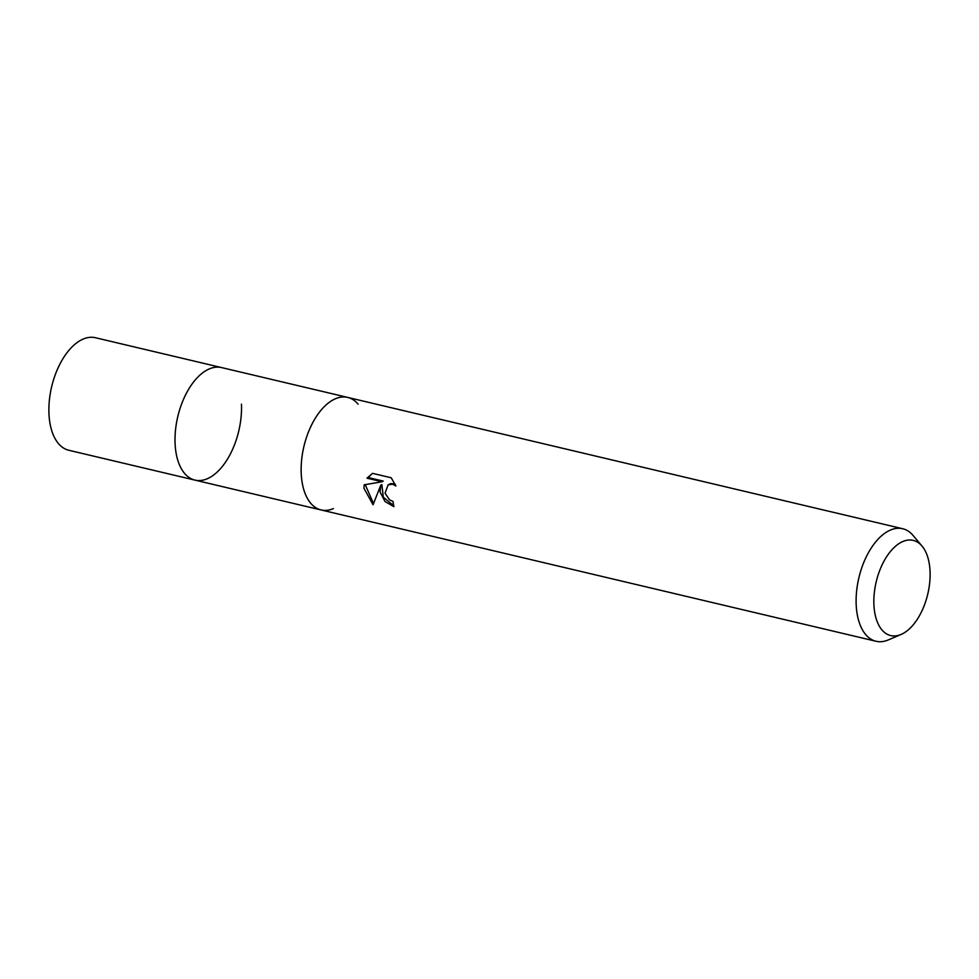 <?xml version="1.0" encoding="UTF-8"?>
<svg xmlns="http://www.w3.org/2000/svg" width="979" height="979" viewBox="0 0 979 979"><rect width="100%" height="100%" fill="white"/><g stroke="black" fill="none" stroke-linecap="round" stroke-linejoin="round"><path stroke-width="1.47" d="M241.446 404.168A57.822 31.328 -76.7 0 1 194.943 480.114A57.822 31.328 -76.7 0 1 184.566 473.395A57.822 31.328 -76.7 0 1 177.15 419.465A57.822 31.328 -76.7 0 1 205.945 370.637A57.822 31.328 -76.7 0 1 209.286 368.936A57.822 31.328 -76.7 0 1 221.572 367.578L347.704 397.413A57.822 31.328 -76.7 0 1 358.094 404.143M210.583 477.054A57.822 31.328 -76.7 0 1 184.566 473.383A57.822 31.328 -76.7 0 1 177.15 419.465A57.822 31.328 -76.7 0 1 205.933 370.637A57.822 31.328 -76.7 0 1 209.273 368.936M332.065 400.484A57.822 31.328 -76.7 0 0 301.14 470.666A57.822 31.328 -76.7 0 0 333.374 508.603A57.822 31.328 -76.7 0 1 321.075 509.961A57.822 31.328 -76.7 0 1 301.618 460.106A57.822 31.328 -76.7 0 1 332.065 400.484A57.822 31.328 -76.7 0 1 347.704 397.413L902.675 528.733A57.822 31.328 -76.7 0 1 913.064 535.452L922.022 546.062A48.926 26.506 -76.7 0 1 930.05 571.332A48.926 26.506 -76.7 0 1 901.121 634.441A48.926 26.506 -76.7 0 1 873.904 604.63A48.926 26.506 -76.7 0 1 890.4 551.532A48.926 26.506 -76.7 0 1 922.022 546.062M391.196 477.776L395.92 485.988L392.603 484.226L388.088 484.886L385.053 493.208L389.495 499.779L393.02 501.456A57.822 31.328 103.3 0 0 393.901 506.669L385.016 501.505L380.048 492.021L380.745 485.254L373.06 504.772L363.943 488.215L364.2 484.813L382.116 481.766L366.99 478.18L372.546 473.359L391.208 477.764M901.121 634.441L888.345 639.911A57.822 31.328 -76.7 0 1 876.046 641.269A57.822 31.328 -76.7 0 1 856.184 604.679A57.822 31.328 -76.7 0 1 902.675 528.733M194.943 480.114A57.822 31.328 -76.7 0 1 175.082 443.524A57.822 31.328 -76.7 0 1 221.572 367.578L95.44 337.731A57.822 31.328 -76.7 0 0 48.95 413.676A57.822 31.328 -76.7 0 0 68.811 450.267L321.075 509.961A57.822 31.328 -76.7 0 1 301.214 473.371A57.822 31.328 -76.7 0 1 347.704 397.413M393.693 505.617L383.34 497.271L381.859 484.593L380.745 485.254M388.088 484.886L390.792 483.565L395.1 484.03M372.375 473.444L368.128 477.519L383.242 481.093L382.116 481.766M365.228 484.642L373.427 503.414M368.116 477.519L366.99 478.18M321.075 509.961L876.046 641.269"/></g></svg>
